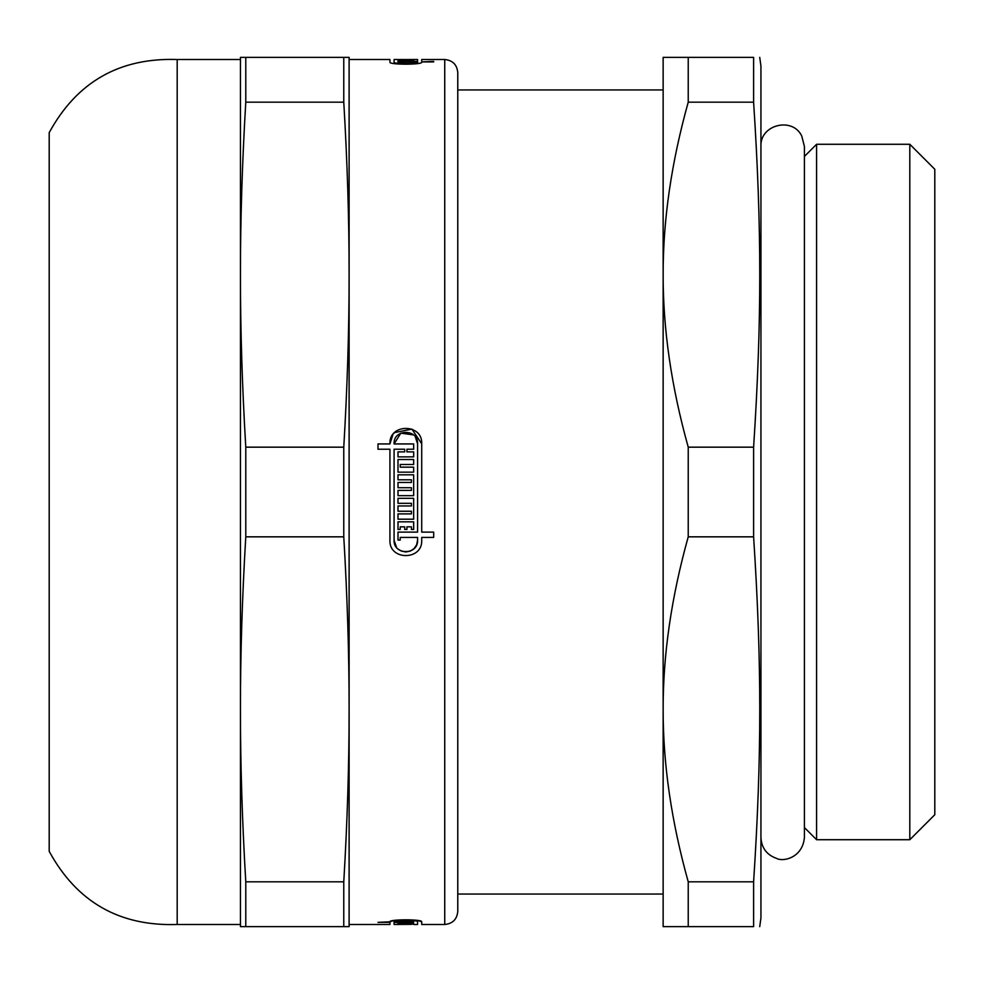 <?xml version="1.0" encoding="UTF-8"?>
<svg xmlns="http://www.w3.org/2000/svg" width="984" height="984" viewBox="0 0 984 984"><rect width="100%" height="100%" fill="white"/><g stroke="black" fill="none" stroke-linecap="round" stroke-linejoin="round"><path stroke-width="1.48" d="M753.609 102.176L753.609 57.355C761.813 57.355 761.813 57.355 753.609 57.355C761.813 57.355 761.813 57.355 753.609 57.355L663.142 57.355L663.142 274.671C663.031 219.949 671.395 162.458 688.234 102.176L753.609 102.176C761.813 228.3 761.813 321.042 753.609 447.166L688.234 447.166C671.395 386.897 663.031 329.394 663.142 274.671L663.142 709.329C663.031 654.606 671.395 597.103 688.234 536.833L753.609 536.833C761.813 662.958 761.813 755.7 753.609 881.824L688.234 881.824C671.395 821.542 663.031 764.051 663.142 709.329L663.142 926.645L753.609 926.645C761.813 926.645 761.813 926.645 753.609 926.645C761.813 926.645 761.813 926.645 753.609 926.645L753.609 881.824M753.609 447.166L753.609 536.833M759.722 57.355L760.939 66.039L760.939 917.961L759.722 926.645M688.234 881.824L688.234 926.645M688.234 447.166L688.234 536.833M688.234 57.355L688.234 102.176M816.572 492L816.572 839.721L909.806 839.721L909.806 144.279L816.572 144.279L816.572 492M909.806 144.279L934.8 169.273L934.8 814.727L909.806 839.721M394.547 432.591L411.915 429.098L421.718 443.784L421.718 532.123L433.673 532.123L433.673 537.412L421.718 537.412L421.718 540.216C422.751 560.696 388.914 560.696 389.935 540.216L389.935 449.233L377.991 449.233L377.991 443.944L389.935 443.944L392.911 434.534M393.711 433.501L394.498 432.628M398.139 549.097L401.337 551.077L405.826 551.962L410.328 551.077L414.129 548.543L416.675 544.718L417.573 540.216L417.573 537.412L400.205 537.412L400.205 540.056L398.003 540.056L398.003 532.123L417.573 532.123L417.573 443.784L415.297 436.822M413.514 434.891L400.832 433.157L394.08 443.944L413.661 443.944L413.661 449.233L406.933 449.233L406.933 451.877L413.661 451.877L413.661 456.871L398.003 456.871L398.003 451.877L404.719 451.877L404.719 449.233L394.08 449.233L394.08 540.216L396.527 547.387M398.003 529.478L398.003 521.84L413.661 521.84L413.661 529.478L411.447 529.478L411.447 526.834L406.933 526.834L406.933 529.478L404.719 529.478L404.719 526.834L400.205 526.834L400.205 529.478L398.003 529.478M398.003 503.316L398.003 498.322L413.661 498.322L413.661 519.195L398.003 519.195L398.003 513.894L411.447 513.894L411.447 511.249L398.003 511.249L398.003 505.961L411.447 505.961L411.447 503.316L398.003 503.316M398.003 479.798L398.003 474.805L413.661 474.805L413.661 495.678L398.003 495.678L398.003 490.389L411.447 490.389L411.447 487.732L398.003 487.732L398.003 482.443L411.447 482.443L411.447 479.798L398.003 479.798M398.003 472.16L398.003 459.516L413.661 459.516L413.661 464.509L400.205 464.509L400.205 467.166L413.661 467.166L413.661 472.16L398.003 472.16M417.573 443.784C418.335 428.532 393.12 428.716 394.08 443.944M389.935 443.944C388.705 423.378 422.751 423.182 421.718 443.784M413.661 61.156L398.003 61.156L413.661 60.553M398.003 59.667L413.661 59.569L413.661 60.381L398.003 60.381L411.447 60.073L398.003 59.667M417.573 63.554L417.573 61.918L398.003 62.201L398.003 61.389L417.573 61.389L417.573 59.52L398.003 59.544L411.447 59.532M398.003 59.52L394.08 59.52L394.08 62.201M433.673 61.918L421.718 61.918L433.673 61.389M349.111 924.48L389.935 924.48L389.935 922.352L377.991 922.352L389.935 921.799C388.705 919.179 422.751 919.142 421.718 921.787L421.718 924.48L444.731 924.48L444.731 59.52L421.718 59.52L421.718 61.389M398.003 924.308L413.661 924.136L398.003 924.136M398.003 924.025L398.003 923.25L413.661 923.25L400.205 923.607L413.661 924.025L398.003 924.025L398.003 923.25M389.935 921.787L394.08 920.446L394.08 921.799L413.661 921.799L406.933 922.352L413.661 923.054L394.08 922.352L394.08 924.48L411.447 924.37M413.661 924.48L417.573 924.48L417.573 921.787C418.335 919.892 393.12 919.917 394.08 921.799L394.08 922.352M417.573 921.787L417.573 920.446L421.718 921.787M421.718 61.918L421.718 62.213C422.751 64.846 388.914 64.846 389.935 62.213L389.935 59.52L349.111 59.52M394.08 540.216C393.329 555.357 418.335 555.357 417.573 540.216M394.08 62.213C393.329 64.095 418.335 64.095 417.573 62.213M398.003 62.201L398.003 61.389M457.769 492L457.769 72.558L457.769 911.442L457.769 894.05L663.142 894.05M177.194 924.48L177.194 59.52C119.507 57.576 76.838 81.955 49.2 132.643L49.2 851.357C76.838 902.045 119.507 926.424 177.194 924.48L240.44 924.48M343.773 926.645L349.111 926.645L349.111 709.329C349.136 764.051 347.352 821.542 343.773 881.824L245.779 881.824C242.199 821.542 240.416 764.051 240.44 709.329C240.416 654.606 242.199 597.103 245.779 536.833L343.773 536.833C347.352 597.103 349.136 654.606 349.111 709.329L349.111 274.671C349.136 329.394 347.352 386.897 343.773 447.166L245.779 447.166C242.199 386.897 240.416 329.394 240.44 274.671C240.416 219.949 242.199 162.458 245.779 102.176L343.773 102.176C347.352 162.458 349.136 219.949 349.111 274.671L349.111 57.355L240.44 57.355L240.44 926.645L343.773 926.645L343.773 881.824M343.773 57.355L343.773 102.176M343.773 447.166L343.773 536.833M245.779 57.355L245.779 102.176M245.779 447.166L245.779 536.833M245.779 881.824L245.779 926.645M457.769 89.95L663.142 89.95M760.939 837.544C761.542 847.974 766.77 854.936 776.622 858.417C783.079 862.082 802.649 857.802 804.408 837.544L804.408 146.456L801.788 136.1C792.526 116.395 759.697 124.722 760.939 146.456M804.408 827.544L816.572 839.721M804.408 156.456L816.572 144.279M394.08 920.446L394.08 921.787M177.194 59.52L240.44 59.52M444.731 924.48C452.652 923.705 456.994 919.364 457.769 911.442M444.731 59.52C452.652 60.295 456.994 64.636 457.769 72.558"/></g></svg>
